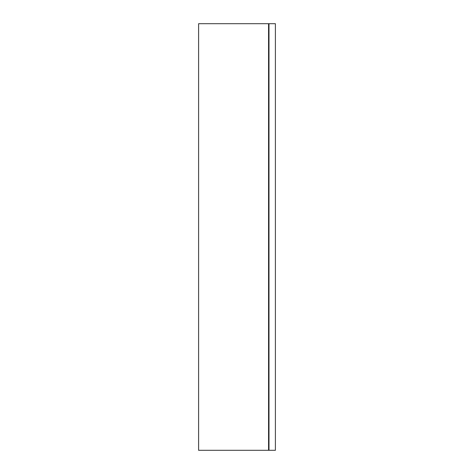 <?xml version="1.0" encoding="UTF-8"?>
<svg xmlns="http://www.w3.org/2000/svg" width="474" height="474" viewBox="0 0 474 474"><rect width="100%" height="100%" fill="white"/><g stroke="black" fill="none" stroke-linecap="round" stroke-linejoin="round"><path stroke-width="0.71" d="M268.568 23.7L275.394 23.7L275.394 450.3L268.568 450.3L268.568 23.7L198.606 23.7L198.606 450.3L268.568 450.3M268.989 450.3L268.989 23.7"/></g></svg>

